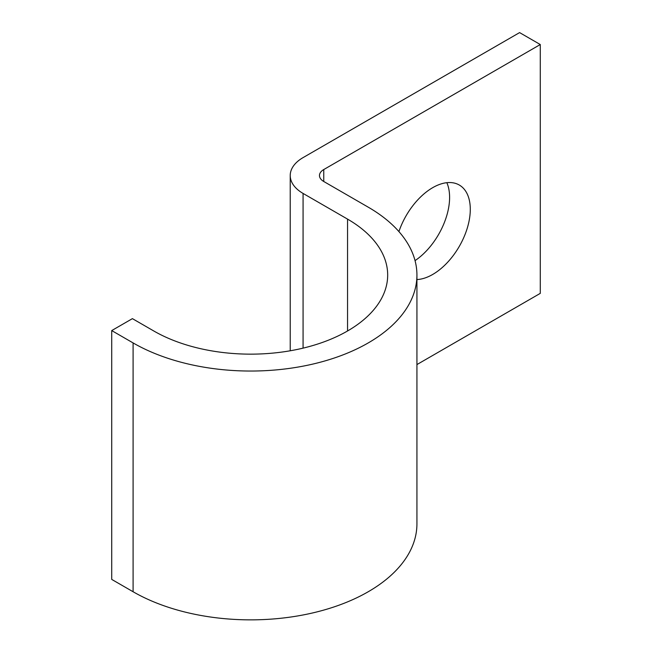<?xml version="1.0" encoding="UTF-8"?>
<svg xmlns="http://www.w3.org/2000/svg" width="652" height="652" viewBox="0 0 652 652"><rect width="100%" height="100%" fill="white"/><g stroke="black" fill="none" stroke-linecap="round" stroke-linejoin="round"><path stroke-width="0.98" d="M416.93 279.553A53.146 30.685 120 0 0 432.708 274.451A53.146 30.685 120 0 0 467.427 227.621A53.146 30.685 120 0 0 459.285 185.029A53.146 30.685 120 0 0 432.708 187.662A53.146 30.685 120 0 0 398.918 231.582M446.84 182.69A53.146 30.685 -60 0 1 415.047 260.621M416.93 364.574L540.28 293.367L540.28 44.54L519.595 32.6L303.074 157.605A43.88 25.338 0 0 0 290.221 175.518A43.88 25.338 0 0 0 303.074 193.432L347.549 219.113A137.01 79.104 180 0 1 387.679 275.046A137.01 79.104 180 0 1 303.098 348.127A137.01 79.104 180 0 1 153.782 330.98L132.405 318.641L111.72 330.58L111.72 579.408L133.098 591.747A166.268 95.991 180 0 0 314.297 612.554A166.268 95.991 180 0 0 416.93 523.866L416.93 275.046A166.268 95.991 180 0 1 314.297 363.734A166.268 95.991 180 0 1 133.098 342.928L111.72 330.58M540.28 44.54L323.759 169.553A14.629 8.443 0 0 0 319.472 175.518A14.629 8.443 0 0 0 323.759 181.492L368.233 207.173A166.268 95.991 180 0 1 416.93 275.046M133.098 342.928L133.098 591.747M323.759 169.553L323.759 181.492M303.074 193.432L303.074 348.135M347.549 219.113L347.549 330.98M290.221 175.518L290.221 350.784"/></g></svg>
